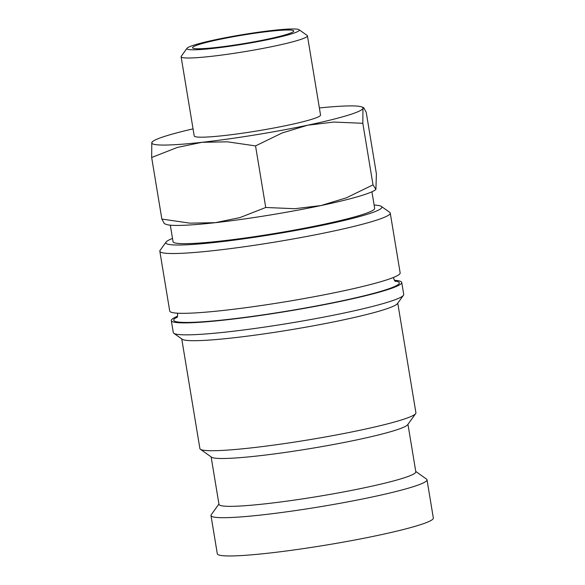 <?xml version="1.0" encoding="UTF-8"?>
<svg xmlns="http://www.w3.org/2000/svg" width="585" height="585" viewBox="0 0 585 585"><rect width="100%" height="100%" fill="white"/><g stroke="black" fill="none" stroke-linecap="round" stroke-linejoin="round"><path stroke-width="0.88" d="M172.502 238.439A109.483 9.148 -9.4 0 0 166.096 242.051L160.1 250.358A116.781 9.762 -9.4 0 0 159.829 251.236A116.781 9.762 -9.4 0 0 244.442 246.731A116.781 9.762 -9.4 0 0 373.186 221.21A116.781 9.762 -9.4 0 0 390.253 213.086A116.781 9.762 -9.4 0 0 389.712 212.348L381.361 206.41A109.483 9.148 -9.4 0 0 374.129 205.057M166.096 242.051A109.483 9.148 -9.4 0 0 240.823 239.243A109.483 9.148 -9.4 0 0 365.866 214.724A109.483 9.148 -9.4 0 0 381.361 206.41M159.829 251.236L169.723 311.03A116.781 9.762 -9.4 0 0 254.343 306.525A116.781 9.762 -9.4 0 0 383.087 281.012A116.781 9.762 -9.4 0 0 400.155 272.888L390.253 213.086M177.672 316.171A116.781 9.762 -9.4 0 0 171.31 320.602L173.292 332.558A116.781 9.762 -9.4 0 0 173.833 333.304A116.781 9.762 -9.4 0 0 262.592 327.381A116.781 9.762 -9.4 0 0 386.648 302.54A116.781 9.762 -9.4 0 0 403.445 295.286A116.781 9.762 -9.4 0 0 403.716 294.416L401.734 282.453A116.781 9.762 -9.4 0 0 394.283 280.31M171.31 320.602A116.781 9.762 -9.4 0 0 255.923 316.09A116.781 9.762 -9.4 0 0 384.667 290.577A116.781 9.762 -9.4 0 0 401.734 282.453M173.833 333.304L182.184 339.234A109.483 9.148 -9.4 0 0 265.4 333.691A109.483 9.148 -9.4 0 0 381.705 310.401A109.483 9.148 -9.4 0 0 397.449 303.6L403.445 295.286M181.745 338.92L199.894 448.571A109.483 9.148 -9.4 0 0 200.399 449.265A109.483 9.148 -9.4 0 0 283.615 443.715A109.483 9.148 -9.4 0 0 399.921 420.425A109.483 9.148 -9.4 0 0 415.664 413.624A109.483 9.148 -9.4 0 0 415.92 412.805L397.763 303.162M200.399 449.265L211.536 457.178A99.75 8.336 -9.4 0 0 287.359 452.125A99.75 8.336 -9.4 0 0 393.325 430.904A99.75 8.336 -9.4 0 0 407.665 424.71L415.664 413.624M211.134 456.892L218.995 504.387A99.75 8.336 -9.4 0 0 291.272 500.533A99.75 8.336 -9.4 0 0 401.244 478.742A99.75 8.336 -9.4 0 0 415.818 471.803L407.957 424.308M218.944 504.036L211.236 514.72A109.483 9.148 -9.4 0 0 210.98 515.539A109.483 9.148 -9.4 0 0 290.306 511.319A109.483 9.148 -9.4 0 0 411.006 487.393A109.483 9.148 -9.4 0 0 427.006 479.78A109.483 9.148 -9.4 0 0 426.502 479.086L415.759 471.459M210.98 515.539L217.313 553.812A109.483 9.148 -9.4 0 0 296.639 549.586A109.483 9.148 -9.4 0 0 417.339 525.666A109.483 9.148 -9.4 0 0 433.339 518.047L427.006 479.78M375.906 189.416L375.387 189.84A107.048 8.95 170.6 0 1 360.652 195.814A107.048 8.95 170.6 0 1 320.931 205.569A107.048 8.95 170.6 0 1 215.353 222.673L189.949 223.156L161.855 219.068L164.37 223.682L166.403 224.435A107.048 8.95 170.6 0 0 215.353 222.673L239.989 217.576L265.736 207.478L294.708 208.713L320.931 205.569L346.393 197.818L373.018 184.86L375.906 189.416L376.404 173.84L366.21 112.269L363.695 107.655L362.963 108.386A107.048 8.95 170.6 0 1 347.351 115.45A107.048 8.95 170.6 0 1 307.63 125.205A107.048 8.95 170.6 0 1 202.044 142.301A107.048 8.95 170.6 0 1 151.8 142.586L151.661 157.497L177.409 147.405L202.044 142.301L227.448 141.819L255.543 145.906L282.167 132.956L307.63 125.205L333.845 122.06L362.824 123.296L362.963 108.386A107.048 8.95 170.6 0 0 361.662 106.901L363.695 107.655M152.678 141.504L151.8 142.586A107.048 8.95 170.6 0 1 152.678 141.504A107.048 8.95 170.6 0 1 167.412 135.523A107.048 8.95 170.6 0 1 193.05 128.868M187.039 48.255L181.255 56.27A64.021 5.353 -9.4 0 0 181.109 56.752A64.021 5.353 -9.4 0 0 227.499 54.281A64.021 5.353 -9.4 0 0 298.072 40.292A64.021 5.353 -9.4 0 0 307.432 35.839A64.021 5.353 -9.4 0 0 307.132 35.436L299.081 29.711A56.986 4.76 -9.4 0 0 255.769 32.599A56.986 4.76 -9.4 0 0 195.236 44.723A56.986 4.76 -9.4 0 0 187.039 48.255A56.986 4.76 -9.4 0 0 225.934 46.8A56.986 4.76 -9.4 0 0 291.016 34.032A56.986 4.76 -9.4 0 0 299.081 29.711M307.432 35.839L320.543 115.026A64.021 5.353 170.6 0 1 311.183 119.486A64.021 5.353 170.6 0 1 240.603 133.468A64.021 5.353 170.6 0 1 194.22 135.939L181.109 56.752M371.928 191.792L374.663 208.297A102.185 8.541 170.6 0 1 359.731 215.404A102.185 8.541 170.6 0 1 247.075 237.729A102.185 8.541 170.6 0 1 173.043 241.678L170.308 225.174M286.226 34.566A51.283 4.285 170.6 0 1 230.87 45.608A51.283 4.285 170.6 0 1 192.619 47.948A51.283 4.285 170.6 0 1 200.026 44.189A51.283 4.285 170.6 0 1 257.736 32.819A51.283 4.285 170.6 0 1 293.692 31.217A51.283 4.285 170.6 0 1 286.226 34.566M319.366 107.954A107.048 8.95 170.6 0 1 361.662 106.901M255.543 145.906L265.736 207.478M362.824 123.296L373.018 184.86M151.661 157.497L161.855 219.068M177.372 317.019A114.346 9.557 -9.4 0 0 227.419 319.49A114.346 9.557 -9.4 0 0 382.627 290.803A114.346 9.557 -9.4 0 0 394.846 281.012M393.785 277.312L393.742 278.862L395.475 281.473M177.175 313.172L177.716 314.628L176.926 317.655"/></g></svg>
